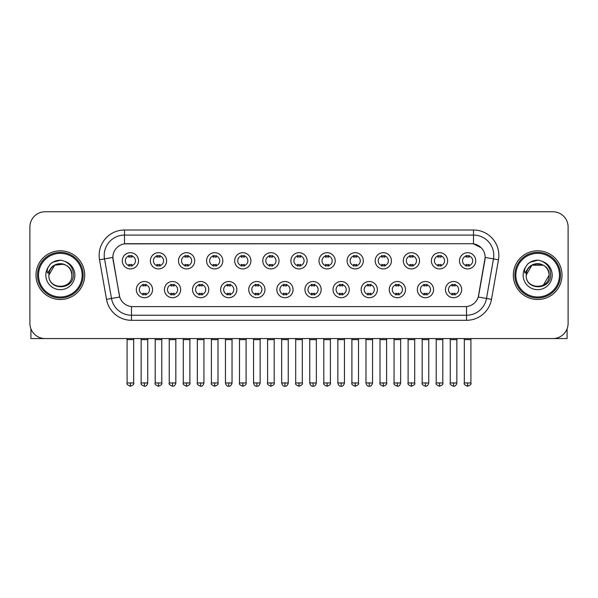<?xml version="1.0" encoding="UTF-8"?>
<svg xmlns="http://www.w3.org/2000/svg" width="598" height="598" viewBox="0 0 598 598"><rect width="100%" height="100%" fill="white"/><g stroke="black" fill="none" stroke-linecap="round" stroke-linejoin="round"><path stroke-width="0.9" d="M180.656 289.619A8.118 8.118 0 0 1 172.538 297.729A8.118 8.118 0 0 1 164.428 289.619A8.118 8.118 0 0 1 172.538 281.501A8.118 8.118 0 0 1 180.656 289.619M167.47 289.619A5.076 5.076 0 0 0 172.538 294.687A5.076 5.076 0 0 0 177.613 289.619A5.076 5.076 0 0 0 172.538 284.543A5.076 5.076 0 0 0 167.47 289.619M208.762 289.619A8.118 8.118 0 0 1 200.644 297.729A8.118 8.118 0 0 1 192.526 289.619A8.118 8.118 0 0 1 200.644 281.501A8.118 8.118 0 0 1 208.762 289.619M195.568 289.619A5.076 5.076 0 0 0 200.644 294.687A5.076 5.076 0 0 0 205.712 289.619A5.076 5.076 0 0 0 200.644 284.543A5.076 5.076 0 0 0 195.568 289.619M236.86 289.619A8.118 8.118 0 0 1 228.742 297.729A8.118 8.118 0 0 1 220.632 289.619A8.118 8.118 0 0 1 228.742 281.501A8.118 8.118 0 0 1 236.86 289.619M223.674 289.619A5.076 5.076 0 0 0 228.742 294.687A5.076 5.076 0 0 0 233.818 289.619A5.076 5.076 0 0 0 228.742 284.543A5.076 5.076 0 0 0 223.674 289.619M264.966 289.619A8.118 8.118 0 0 1 256.848 297.729A8.118 8.118 0 0 1 248.731 289.619A8.118 8.118 0 0 1 256.848 281.501A8.118 8.118 0 0 1 264.966 289.619M251.773 289.619A5.076 5.076 0 0 0 256.848 294.687A5.076 5.076 0 0 0 261.917 289.619A5.076 5.076 0 0 0 256.848 284.543A5.076 5.076 0 0 0 251.773 289.619M293.065 289.619A8.118 8.118 0 0 1 284.947 297.729A8.118 8.118 0 0 1 276.829 289.619A8.118 8.118 0 0 1 284.947 281.501A8.118 8.118 0 0 1 293.065 289.619M279.879 289.619A5.076 5.076 0 0 0 284.947 294.687A5.076 5.076 0 0 0 290.023 289.619A5.076 5.076 0 0 0 284.947 284.543A5.076 5.076 0 0 0 279.879 289.619M321.171 289.619A8.118 8.118 0 0 1 313.053 297.729A8.118 8.118 0 0 1 304.935 289.619A8.118 8.118 0 0 1 313.053 281.501A8.118 8.118 0 0 1 321.171 289.619M307.977 289.619A5.076 5.076 0 0 0 313.053 294.687A5.076 5.076 0 0 0 318.121 289.619A5.076 5.076 0 0 0 313.053 284.543A5.076 5.076 0 0 0 307.977 289.619M349.269 289.619A8.118 8.118 0 0 1 341.152 297.729A8.118 8.118 0 0 1 333.034 289.619A8.118 8.118 0 0 1 341.152 281.501A8.118 8.118 0 0 1 349.269 289.619M336.083 289.619A5.076 5.076 0 0 0 341.152 294.687A5.076 5.076 0 0 0 346.227 289.619A5.076 5.076 0 0 0 341.152 284.543A5.076 5.076 0 0 0 336.083 289.619M377.368 289.619A8.118 8.118 0 0 1 369.258 297.729A8.118 8.118 0 0 1 361.14 289.619A8.118 8.118 0 0 1 369.258 281.501A8.118 8.118 0 0 1 377.368 289.619M364.182 289.619A5.076 5.076 0 0 0 369.258 294.687A5.076 5.076 0 0 0 374.326 289.619A5.076 5.076 0 0 0 369.258 284.543A5.076 5.076 0 0 0 364.182 289.619M405.474 289.619A8.118 8.118 0 0 1 397.356 297.729A8.118 8.118 0 0 1 389.238 289.619A8.118 8.118 0 0 1 397.356 281.501A8.118 8.118 0 0 1 405.474 289.619M392.288 289.619A5.076 5.076 0 0 0 397.356 294.687A5.076 5.076 0 0 0 402.432 289.619A5.076 5.076 0 0 0 397.356 284.543A5.076 5.076 0 0 0 392.288 289.619M433.572 289.619A8.118 8.118 0 0 1 425.462 297.729A8.118 8.118 0 0 1 417.344 289.619A8.118 8.118 0 0 1 425.462 281.501A8.118 8.118 0 0 1 433.572 289.619M420.387 289.619A5.076 5.076 0 0 0 425.462 294.687A5.076 5.076 0 0 0 430.53 289.619A5.076 5.076 0 0 0 425.462 284.543A5.076 5.076 0 0 0 420.387 289.619M461.678 289.619A8.118 8.118 0 0 1 453.561 297.729A8.118 8.118 0 0 1 445.443 289.619A8.118 8.118 0 0 1 453.561 281.501A8.118 8.118 0 0 1 461.678 289.619M448.485 289.619A5.076 5.076 0 0 0 453.561 294.687A5.076 5.076 0 0 0 458.636 289.619A5.076 5.076 0 0 0 453.561 284.543A5.076 5.076 0 0 0 448.485 289.619M152.557 289.619A8.118 8.118 0 0 1 144.439 297.729A8.118 8.118 0 0 1 136.322 289.619A8.118 8.118 0 0 1 144.439 281.501A8.118 8.118 0 0 1 152.557 289.619M139.364 289.619A5.076 5.076 0 0 0 144.439 294.687A5.076 5.076 0 0 0 149.515 289.619A5.076 5.076 0 0 0 144.439 284.543A5.076 5.076 0 0 0 139.364 289.619M166.603 260.803A8.118 8.118 0 0 1 158.492 268.921A8.118 8.118 0 0 1 150.375 260.803A8.118 8.118 0 0 1 158.492 252.685A8.118 8.118 0 0 1 166.603 260.803M153.417 260.803A5.076 5.076 0 0 0 158.492 265.878A5.076 5.076 0 0 0 163.56 260.803A5.076 5.076 0 0 0 158.492 255.727A5.076 5.076 0 0 0 153.417 260.803M194.709 260.803A8.118 8.118 0 0 1 186.591 268.921A8.118 8.118 0 0 1 178.473 260.803A8.118 8.118 0 0 1 186.591 252.685A8.118 8.118 0 0 1 194.709 260.803M181.523 260.803A5.076 5.076 0 0 0 186.591 265.878A5.076 5.076 0 0 0 191.666 260.803A5.076 5.076 0 0 0 186.591 255.727A5.076 5.076 0 0 0 181.523 260.803M222.807 260.803A8.118 8.118 0 0 1 214.697 268.921A8.118 8.118 0 0 1 206.579 260.803A8.118 8.118 0 0 1 214.697 252.685A8.118 8.118 0 0 1 222.807 260.803M209.621 260.803A5.076 5.076 0 0 0 214.697 265.878A5.076 5.076 0 0 0 219.765 260.803A5.076 5.076 0 0 0 214.697 255.727A5.076 5.076 0 0 0 209.621 260.803M250.913 260.803A8.118 8.118 0 0 1 242.795 268.921A8.118 8.118 0 0 1 234.678 260.803A8.118 8.118 0 0 1 242.795 252.685A8.118 8.118 0 0 1 250.913 260.803M237.72 260.803A5.076 5.076 0 0 0 242.795 265.878A5.076 5.076 0 0 0 247.871 260.803A5.076 5.076 0 0 0 242.795 255.727A5.076 5.076 0 0 0 237.72 260.803M279.012 260.803A8.118 8.118 0 0 1 270.901 268.921A8.118 8.118 0 0 1 262.784 260.803A8.118 8.118 0 0 1 270.901 252.685A8.118 8.118 0 0 1 279.012 260.803M265.826 260.803A5.076 5.076 0 0 0 270.901 265.878A5.076 5.076 0 0 0 275.97 260.803A5.076 5.076 0 0 0 270.901 255.727A5.076 5.076 0 0 0 265.826 260.803M307.118 260.803A8.118 8.118 0 0 1 299 268.921A8.118 8.118 0 0 1 290.882 260.803A8.118 8.118 0 0 1 299 252.685A8.118 8.118 0 0 1 307.118 260.803M293.924 260.803A5.076 5.076 0 0 0 299 265.878A5.076 5.076 0 0 0 304.076 260.803A5.076 5.076 0 0 0 299 255.727A5.076 5.076 0 0 0 293.924 260.803M335.216 260.803A8.118 8.118 0 0 1 327.099 268.921A8.118 8.118 0 0 1 318.988 260.803A8.118 8.118 0 0 1 327.099 252.685A8.118 8.118 0 0 1 335.216 260.803M322.03 260.803A5.076 5.076 0 0 0 327.099 265.878A5.076 5.076 0 0 0 332.174 260.803A5.076 5.076 0 0 0 327.099 255.727A5.076 5.076 0 0 0 322.03 260.803M363.322 260.803A8.118 8.118 0 0 1 355.205 268.921A8.118 8.118 0 0 1 347.087 260.803A8.118 8.118 0 0 1 355.205 252.685A8.118 8.118 0 0 1 363.322 260.803M350.129 260.803A5.076 5.076 0 0 0 355.205 265.878A5.076 5.076 0 0 0 360.28 260.803A5.076 5.076 0 0 0 355.205 255.727A5.076 5.076 0 0 0 350.129 260.803M391.421 260.803A8.118 8.118 0 0 1 383.303 268.921A8.118 8.118 0 0 1 375.193 260.803A8.118 8.118 0 0 1 383.303 252.685A8.118 8.118 0 0 1 391.421 260.803M378.235 260.803A5.076 5.076 0 0 0 383.303 265.878A5.076 5.076 0 0 0 388.379 260.803A5.076 5.076 0 0 0 383.303 255.727A5.076 5.076 0 0 0 378.235 260.803M419.527 260.803A8.118 8.118 0 0 1 411.409 268.921A8.118 8.118 0 0 1 403.291 260.803A8.118 8.118 0 0 1 411.409 252.685A8.118 8.118 0 0 1 419.527 260.803M406.334 260.803A5.076 5.076 0 0 0 411.409 265.878A5.076 5.076 0 0 0 416.477 260.803A5.076 5.076 0 0 0 411.409 255.727A5.076 5.076 0 0 0 406.334 260.803M447.625 260.803A8.118 8.118 0 0 1 439.508 268.921A8.118 8.118 0 0 1 431.397 260.803A8.118 8.118 0 0 1 439.508 252.685A8.118 8.118 0 0 1 447.625 260.803M434.44 260.803A5.076 5.076 0 0 0 439.508 265.878A5.076 5.076 0 0 0 444.583 260.803A5.076 5.076 0 0 0 439.508 255.727A5.076 5.076 0 0 0 434.44 260.803M475.731 260.803A8.118 8.118 0 0 1 467.614 268.921A8.118 8.118 0 0 1 459.496 260.803A8.118 8.118 0 0 1 467.614 252.685A8.118 8.118 0 0 1 475.731 260.803M462.538 260.803A5.076 5.076 0 0 0 467.614 265.878A5.076 5.076 0 0 0 472.682 260.803A5.076 5.076 0 0 0 467.614 255.727A5.076 5.076 0 0 0 462.538 260.803M138.504 260.803A8.118 8.118 0 0 1 130.386 268.921A8.118 8.118 0 0 1 122.269 260.803A8.118 8.118 0 0 1 130.386 252.685A8.118 8.118 0 0 1 138.504 260.803M125.318 260.803A5.076 5.076 0 0 0 130.386 265.878A5.076 5.076 0 0 0 135.462 260.803A5.076 5.076 0 0 0 130.386 255.727A5.076 5.076 0 0 0 125.318 260.803M106.504 299.344L99.53 259.779A25.363 25.363 0 0 1 124.504 230.013L473.496 230.013A25.363 25.363 0 0 1 498.47 259.779L491.496 299.344A25.363 25.363 0 0 1 466.522 320.304L131.478 320.304A25.363 25.363 0 0 1 106.504 299.344L119.727 297.012L113.044 259.786A13.694 13.694 0 0 1 126.529 243.707L471.471 243.707A13.694 13.694 0 0 1 484.956 259.786L478.692 295.292A13.694 13.694 0 0 1 465.207 306.61L132.793 306.61A13.694 13.694 0 0 1 119.308 295.292L112.835 257.432L104.523 258.897A20.287 20.287 0 0 1 124.504 235.089L473.496 235.089A20.287 20.287 0 0 1 493.477 258.897L486.503 298.462A20.287 20.287 0 0 1 466.522 315.236L131.478 315.236A20.287 20.287 0 0 1 111.497 298.462L104.523 258.897A20.287 20.287 0 0 1 104.216 255.376M35.985 275.162A24.346 24.346 0 0 0 60.338 299.508A24.346 24.346 0 0 0 84.684 275.162A24.346 24.346 0 0 0 60.338 250.809A24.346 24.346 0 0 0 35.985 275.162A24.346 24.346 0 0 0 60.338 299.508A24.346 24.346 0 0 0 84.684 275.162A24.346 24.346 0 0 0 60.338 250.809A24.346 24.346 0 0 0 35.985 275.162M513.316 275.162A24.346 24.346 0 0 0 537.662 299.508A24.346 24.346 0 0 0 562.015 275.162A24.346 24.346 0 0 0 537.662 250.809A24.346 24.346 0 0 0 513.316 275.162A24.346 24.346 0 0 0 537.662 299.508A24.346 24.346 0 0 0 562.015 275.162A24.346 24.346 0 0 0 537.662 250.809A24.346 24.346 0 0 0 513.316 275.162M124.504 230.013L124.504 243.857L471.471 243.707L473.496 243.857L481.151 247.721M112.835 257.402L112.985 255.376M465.207 306.61L132.793 306.61M498.47 259.779L485.165 257.432L478.273 297.012L491.496 299.344M478.692 295.292L478.609 295.726M119.391 295.726L119.308 295.292M568.1 226.971A15.219 15.219 0 0 0 552.881 211.752L45.119 211.752A15.219 15.219 0 0 0 29.9 226.971L29.9 323.346A15.219 15.219 0 0 0 45.119 338.565L552.881 338.565A15.219 15.219 0 0 0 568.1 323.346L568.1 226.971L568.1 323.346M29.9 226.971L29.9 323.346M552.881 211.752L45.119 211.752M45.119 338.565L552.881 338.565M128.869 266.17L128.869 264.383A3.894 3.894 0 0 0 131.911 264.383L131.911 266.17M130.386 382.952L127.09 382.952C126.425 384.006 127.523 385.105 130.386 386.248L130.386 382.952L133.683 382.952L133.683 339.634L127.09 339.634L126.821 338.565M133.683 339.634L133.952 338.565M131.911 255.436L131.911 257.222A3.894 3.894 0 0 0 128.869 257.222L128.869 255.436M142.915 294.986L142.915 293.199A3.894 3.894 0 0 0 145.957 293.199L145.957 294.986M144.439 382.952L141.143 382.952C140.47 384.006 141.569 385.105 144.439 386.248L144.439 382.952L147.736 382.952L147.736 339.634L141.143 339.634L140.874 338.565M147.736 339.634L148.005 338.565M145.957 284.244L145.957 286.031A3.894 3.894 0 0 0 142.915 286.031L142.915 284.244M156.968 266.17L156.968 264.383A3.894 3.894 0 0 0 160.01 264.383L160.01 266.17M158.492 382.952L155.196 382.952C154.523 384.006 155.622 385.105 158.492 386.248L158.492 382.952L161.789 382.952L161.789 339.634L155.196 339.634L154.927 338.565M161.789 339.634L162.051 338.565M160.01 255.436L160.01 257.222A3.894 3.894 0 0 0 156.968 257.222L156.968 255.436M185.074 266.17L185.074 264.383A3.894 3.894 0 0 0 188.116 264.383L188.116 266.17M186.591 382.952L183.294 382.952C182.629 384.006 183.728 385.105 186.591 386.248L186.591 382.952L189.887 382.952L189.887 339.634L183.294 339.634L183.025 338.565M189.887 339.634L190.157 338.565M188.116 255.436L188.116 257.222A3.894 3.894 0 0 0 185.074 257.222L185.074 255.436M213.172 266.17L213.172 264.383A3.894 3.894 0 0 0 216.214 264.383L216.214 266.17M214.697 382.952L211.393 382.952C210.728 384.006 211.827 385.105 214.697 386.248L214.697 382.952L217.993 382.952L217.993 339.634L211.393 339.634L211.131 338.565M217.993 339.634L218.255 338.565M216.214 255.436L216.214 257.222A3.894 3.894 0 0 0 213.172 257.222L213.172 255.436M241.271 266.17L241.271 264.383A3.894 3.894 0 0 0 244.32 264.383L244.32 266.17M242.795 382.952L239.499 382.952C238.826 384.006 239.925 385.105 242.795 386.248L242.795 382.952L246.092 382.952L246.092 339.634L239.499 339.634L239.23 338.565M246.092 339.634L246.361 338.565M244.32 255.436L244.32 257.222A3.894 3.894 0 0 0 241.271 257.222L241.271 255.436M171.021 294.986L171.021 293.199A3.894 3.894 0 0 0 174.063 293.199L174.063 294.986M172.538 382.952L169.241 382.952C168.576 384.006 169.675 385.105 172.538 386.248L172.538 382.952L175.834 382.952L175.834 339.634L169.241 339.634L168.98 338.565M175.834 339.634L176.104 338.565M174.063 284.244L174.063 286.031A3.894 3.894 0 0 0 171.021 286.031L171.021 284.244M199.119 294.986L199.119 293.199A3.894 3.894 0 0 0 202.161 293.199L202.161 294.986M200.644 382.952L197.347 382.952C196.675 384.006 197.774 385.105 200.644 386.248L200.644 382.952L203.94 382.952L203.94 339.634L197.347 339.634L197.078 338.565M203.94 339.634L204.21 338.565M202.161 284.244L202.161 286.031A3.894 3.894 0 0 0 199.119 286.031L199.119 284.244M227.225 294.986L227.225 293.199A3.894 3.894 0 0 0 230.267 293.199L230.267 294.986M228.742 382.952L225.446 382.952C226.022 385.299 227.12 386.398 228.742 386.248L228.742 382.952L232.039 382.952L232.039 339.634L225.446 339.634L225.184 338.565M232.039 339.634L232.308 338.565M230.267 284.244L230.267 286.031A3.894 3.894 0 0 0 227.225 286.031L227.225 284.244M30.917 328.81L30.917 338.565L89.76 338.565M567.083 328.81L567.083 338.565L508.24 338.565M83.159 275.162A22.829 22.829 0 0 0 60.338 252.334A22.829 22.829 0 0 0 37.51 275.162A22.829 22.829 0 0 0 60.338 297.983A22.829 22.829 0 0 0 83.159 275.162M82.15 275.162A21.812 21.812 0 0 0 60.338 253.35A21.812 21.812 0 0 0 38.526 275.162A21.812 21.812 0 0 0 60.338 296.974A21.812 21.812 0 0 0 82.15 275.162M49.402 271.709L48.857 275.162C48.229 290.733 73.419 290.449 73.337 275.162C73.382 268.831 70.557 264.241 64.868 261.371L61.437 260.242C57.303 260.003 53.656 261.214 50.501 263.89L48.438 266.858C47.175 268.98 46.898 271.044 47.608 273.047L51.301 267.568C54.739 264.129 58.836 262.993 63.582 264.159A11.467 11.467 0 0 0 49.402 271.709M48.872 275.162C48.169 260.369 72.508 260.369 71.805 275.162C72.508 289.955 48.169 289.955 48.872 275.162C48.169 260.369 72.508 260.369 71.805 275.162C72.508 289.955 48.169 289.955 48.872 275.162C48.169 260.369 72.508 260.369 71.805 275.162C72.508 289.955 48.169 289.955 48.872 275.162C48.169 260.369 72.508 260.369 71.805 275.162C72.508 289.955 48.169 289.955 48.872 275.162C48.169 260.369 72.508 260.369 71.805 275.162C72.508 260.369 48.169 260.369 48.872 275.162C48.169 260.369 72.508 260.369 71.805 275.162C72.508 260.369 48.169 260.369 48.872 275.162L54.605 265.228L63.59 264.166C68.703 265.983 71.446 269.653 71.805 275.162C72.508 260.369 48.169 260.369 48.872 275.162L54.605 265.228L63.59 264.166M50.538 263.868L52.856 262.208L60.45 260.205L52.856 262.208L50.538 263.868L52.856 262.208L60.45 260.205L52.856 262.208L50.538 263.868L52.856 262.208L60.45 260.205L52.856 262.208L50.538 263.868L52.856 262.208L60.45 260.205L52.856 262.208L50.538 263.868L52.856 262.208L60.45 260.205L52.856 262.208L50.538 263.868L52.856 262.208L60.45 260.205L52.856 262.208L50.538 263.868L52.856 262.208L60.45 260.205M560.49 275.162A22.829 22.829 0 0 0 537.662 252.334A22.829 22.829 0 0 0 514.841 275.162A22.829 22.829 0 0 0 537.662 297.983A22.829 22.829 0 0 0 560.49 275.162M559.474 275.162A21.812 21.812 0 0 0 537.662 253.35A21.812 21.812 0 0 0 515.85 275.162A21.812 21.812 0 0 0 537.662 296.974A21.812 21.812 0 0 0 559.474 275.162M526.726 271.709L526.18 275.162C525.552 290.733 550.751 290.449 550.661 275.162C550.713 268.831 547.888 264.241 542.192 261.371L538.768 260.242C534.634 260.003 530.987 261.214 527.832 263.89L525.762 266.858C524.506 268.98 524.229 271.044 524.932 273.047L528.632 267.568C532.071 264.129 536.167 262.993 540.913 264.159A11.467 11.467 0 0 0 526.726 271.709M540.913 264.159C546.034 265.983 548.777 269.653 549.128 275.162C549.831 289.955 525.493 289.955 526.195 275.162C525.493 260.369 549.831 260.369 549.128 275.162C549.831 289.955 525.493 289.955 526.195 275.162C525.493 260.369 549.831 260.369 549.128 275.162C549.831 289.955 525.493 289.955 526.195 275.162C525.493 260.369 549.831 260.369 549.128 275.162C549.831 289.955 525.493 289.955 526.195 275.162C525.493 260.369 549.831 260.369 549.128 275.162L543.395 285.089M543.395 265.228L531.928 265.228L526.195 275.162L531.928 265.228L543.395 265.228L531.928 265.228L526.195 275.162L531.928 265.228L543.395 265.228L531.928 265.228L526.195 275.162L531.928 265.228L543.395 265.228L531.928 265.228L526.195 275.162L531.928 265.228M527.862 263.868L530.187 262.208L537.781 260.205L530.187 262.208L527.862 263.868L530.187 262.208L537.781 260.205L530.187 262.208L527.862 263.868L530.187 262.208L537.781 260.205L530.187 262.208L527.862 263.868L530.187 262.208L537.781 260.205L530.187 262.208L527.862 263.868L530.187 262.208L537.781 260.205L530.187 262.208L527.862 263.868L530.187 262.208L537.781 260.205L530.187 262.208L527.862 263.868L530.187 262.208L537.781 260.205M269.377 266.17L269.377 264.383A3.894 3.894 0 0 0 272.419 264.383L272.419 266.17M270.901 382.952L267.598 382.952C266.932 384.006 268.031 385.105 270.901 386.248L270.901 382.952L274.198 382.952L274.198 339.634L267.598 339.634L267.336 338.565M274.198 339.634L274.46 338.565M272.419 255.436L272.419 257.222A3.894 3.894 0 0 0 269.377 257.222L269.377 255.436M297.475 266.17L297.475 264.383A3.894 3.894 0 0 0 300.525 264.383L300.525 266.17M299 382.952L295.704 382.952C295.031 384.006 296.13 385.105 299 386.248L299 382.952L302.296 382.952L302.296 339.634L295.704 339.634L295.434 338.565M302.296 339.634L302.566 338.565M300.525 255.436L300.525 257.222A3.894 3.894 0 0 0 297.475 257.222L297.475 255.436M325.581 266.17L325.581 264.383A3.894 3.894 0 0 0 328.623 264.383L328.623 266.17M327.099 382.952L323.802 382.952C323.137 384.006 324.236 385.105 327.099 386.248L327.099 382.952L330.402 382.952L330.402 339.634L323.802 339.634L323.54 338.565M330.402 339.634L330.664 338.565M328.623 255.436L328.623 257.222A3.894 3.894 0 0 0 325.581 257.222L325.581 255.436M255.324 294.986L255.324 293.199A3.894 3.894 0 0 0 258.366 293.199L258.366 294.986M256.848 382.952L253.552 382.952C254.128 385.299 255.226 386.398 256.848 386.248L256.848 382.952L260.145 382.952L260.145 339.634L253.552 339.634L253.283 338.565M260.145 339.634L260.414 338.565M258.366 284.244L258.366 286.031A3.894 3.894 0 0 0 255.324 286.031L255.324 284.244M283.43 294.986L283.43 293.199A3.894 3.894 0 0 0 286.472 293.199L286.472 294.986M284.947 382.952L281.651 382.952C282.226 385.299 283.325 386.398 284.947 386.248L284.947 382.952L288.243 382.952L288.243 339.634L281.651 339.634L281.389 338.565M288.243 339.634L288.513 338.565M286.472 284.244L286.472 286.031A3.894 3.894 0 0 0 283.43 286.031L283.43 284.244M311.528 294.986L311.528 293.199A3.894 3.894 0 0 0 314.57 293.199L314.57 294.986M313.053 382.952L309.757 382.952C310.332 385.299 311.431 386.398 313.053 386.248L313.053 382.952L316.349 382.952L316.349 339.634L309.757 339.634L309.487 338.565M316.349 339.634L316.611 338.565M314.57 284.244L314.57 286.031A3.894 3.894 0 0 0 311.528 286.031L311.528 284.244M353.68 266.17L353.68 264.383A3.894 3.894 0 0 0 356.729 264.383L356.729 266.17M355.205 382.952L351.908 382.952C351.235 384.006 352.334 385.105 355.205 386.248L355.205 382.952L358.501 382.952L358.501 339.634L351.908 339.634L351.639 338.565M358.501 339.634L358.77 338.565M356.729 255.436L356.729 257.222A3.894 3.894 0 0 0 353.68 257.222L353.68 255.436M381.786 266.17L381.786 264.383A3.894 3.894 0 0 0 384.828 264.383L384.828 266.17M383.303 382.952L380.007 382.952C379.341 384.006 380.44 385.105 383.303 386.248L383.303 382.952L386.607 382.952L386.607 339.634L380.007 339.634L379.745 338.565M386.607 339.634L386.869 338.565M384.828 255.436L384.828 257.222A3.894 3.894 0 0 0 381.786 257.222L381.786 255.436M409.884 266.17L409.884 264.383A3.894 3.894 0 0 0 412.926 264.383L412.926 266.17M411.409 382.952L408.113 382.952C407.44 384.006 408.539 385.105 411.409 386.248L411.409 382.952L414.706 382.952L414.706 339.634L408.113 339.634L407.843 338.565M414.706 339.634L414.975 338.565M412.926 255.436L412.926 257.222A3.894 3.894 0 0 0 409.884 257.222L409.884 255.436M437.99 266.17L437.99 264.383A3.894 3.894 0 0 0 441.032 264.383L441.032 266.17M439.508 382.952L436.211 382.952C435.546 384.006 436.645 385.105 439.508 386.248L439.508 382.952L442.804 382.952L442.804 339.634L436.211 339.634L435.949 338.565M442.804 339.634L443.073 338.565M441.032 255.436L441.032 257.222A3.894 3.894 0 0 0 437.99 257.222L437.99 255.436M466.089 266.17L466.089 264.383A3.894 3.894 0 0 0 469.131 264.383L469.131 266.17M467.614 382.952L464.317 382.952C463.644 384.006 464.743 385.105 467.614 386.248L467.614 382.952L470.91 382.952L470.91 339.634L464.317 339.634L464.048 338.565M470.91 339.634L471.179 338.565M469.131 255.436L469.131 257.222A3.894 3.894 0 0 0 466.089 257.222L466.089 255.436M339.634 294.986L339.634 293.199A3.894 3.894 0 0 0 342.676 293.199L342.676 294.986M341.152 382.952L337.855 382.952C338.431 385.299 339.529 386.398 341.152 386.248L341.152 382.952L344.448 382.952L344.448 339.634L337.855 339.634L337.586 338.565M344.448 339.634L344.717 338.565M342.676 284.244L342.676 286.031A3.894 3.894 0 0 0 339.634 286.031L339.634 284.244M367.733 294.986L367.733 293.199A3.894 3.894 0 0 0 370.775 293.199L370.775 294.986M369.258 382.952L365.961 382.952C366.537 385.299 367.635 386.398 369.258 386.248L369.258 382.952L372.554 382.952L372.554 339.634L365.961 339.634L365.692 338.565M372.554 339.634L372.816 338.565M370.775 284.244L370.775 286.031A3.894 3.894 0 0 0 367.733 286.031L367.733 284.244M395.839 294.986L395.839 293.199A3.894 3.894 0 0 0 398.881 293.199L398.881 294.986M397.356 382.952L394.06 382.952C393.394 384.006 394.493 385.105 397.356 386.248L397.356 382.952L400.653 382.952L400.653 339.634L394.06 339.634L393.79 338.565M400.653 339.634L400.922 338.565M398.881 284.244L398.881 286.031A3.894 3.894 0 0 0 395.839 286.031L395.839 284.244M423.937 294.986L423.937 293.199A3.894 3.894 0 0 0 426.979 293.199L426.979 294.986M425.462 382.952L422.166 382.952C421.493 384.006 422.592 385.105 425.462 386.248L425.462 382.952L428.759 382.952L428.759 339.634L422.166 339.634L421.896 338.565M428.759 339.634L429.02 338.565M426.979 284.244L426.979 286.031A3.894 3.894 0 0 0 423.937 286.031L423.937 284.244M452.043 294.986L452.043 293.199A3.894 3.894 0 0 0 455.085 293.199L455.085 294.986M453.561 382.952L450.264 382.952C449.599 384.006 450.698 385.105 453.561 386.248L453.561 382.952L456.857 382.952L456.857 339.634L450.264 339.634L449.995 338.565M456.857 339.634L457.126 338.565M455.085 284.244L455.085 286.031A3.894 3.894 0 0 0 452.043 286.031L452.043 284.244M473.496 230.013L473.496 243.857M466.522 306.542L466.522 320.304M131.478 320.304L131.478 306.542M99.53 259.779L104.523 258.897M48.438 266.858A14.509 14.509 0 0 0 60.338 289.671A14.509 14.509 0 0 0 64.868 261.371M525.762 266.858A14.509 14.509 0 0 0 537.662 289.671A14.509 14.509 0 0 0 542.192 261.371M127.09 382.952L127.09 339.634M133.683 382.952C134.356 384.006 133.257 385.105 130.386 386.248M141.143 382.952L141.143 339.634M147.736 382.952C147.16 385.299 146.062 386.398 144.439 386.248M155.196 382.952L155.196 339.634M161.789 382.952C162.454 384.006 161.355 385.105 158.492 386.248M183.294 382.952L183.294 339.634M189.887 382.952C190.56 384.006 189.461 385.105 186.591 386.248M211.393 382.952L211.393 339.634M217.993 382.952C218.659 384.006 217.56 385.105 214.697 386.248M239.499 382.952L239.499 339.634M246.092 382.952C246.765 384.006 245.666 385.105 242.795 386.248M169.241 382.952L169.241 339.634M175.834 382.952C175.259 385.299 174.16 386.398 172.538 386.248M197.347 382.952L197.347 339.634M203.94 382.952C203.365 385.299 202.266 386.398 200.644 386.248M225.446 382.952L225.446 339.634M232.039 382.952C231.463 385.299 230.365 386.398 228.742 386.248M267.598 382.952L267.598 339.634M274.198 382.952C274.863 384.006 273.764 385.105 270.901 386.248M295.704 382.952L295.704 339.634M302.296 382.952C302.969 384.006 301.87 385.105 299 386.248M323.802 382.952L323.802 339.634M330.402 382.952C331.068 384.006 329.969 385.105 327.099 386.248M253.552 382.952L253.552 339.634M260.145 382.952C259.569 385.299 258.471 386.398 256.848 386.248M281.651 382.952L281.651 339.634M288.243 382.952C287.668 385.299 286.569 386.398 284.947 386.248M309.757 382.952L309.757 339.634M316.349 382.952C315.774 385.299 314.675 386.398 313.053 386.248M351.908 382.952L351.908 339.634M358.501 382.952C359.174 384.006 358.075 385.105 355.205 386.248M380.007 382.952L380.007 339.634M386.607 382.952C387.272 384.006 386.173 385.105 383.303 386.248M408.113 382.952L408.113 339.634M414.706 382.952C415.371 384.006 414.272 385.105 411.409 386.248M436.211 382.952L436.211 339.634M442.804 382.952C443.477 384.006 442.378 385.105 439.508 386.248M464.317 382.952L464.317 339.634M470.91 382.952C471.575 384.006 470.477 385.105 467.614 386.248M337.855 382.952L337.855 339.634M344.448 382.952C343.872 385.299 342.774 386.398 341.152 386.248M365.961 382.952L365.961 339.634M372.554 382.952C371.978 385.299 370.88 386.398 369.258 386.248M394.06 382.952L394.06 339.634M400.653 382.952C400.077 385.299 398.978 386.398 397.356 386.248M422.166 382.952L422.166 339.634M428.759 382.952C428.183 385.299 427.084 386.398 425.462 386.248M450.264 382.952L450.264 339.634M456.857 382.952C456.281 385.299 455.183 386.398 453.561 386.248"/></g></svg>
